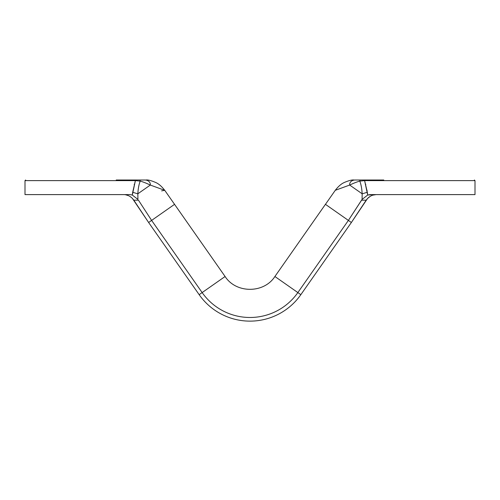 <?xml version="1.0" encoding="UTF-8"?>
<svg xmlns="http://www.w3.org/2000/svg" width="500" height="500" viewBox="0 0 500 500"><rect width="100%" height="100%" fill="white"/><g stroke="black" fill="none" stroke-linecap="round" stroke-linejoin="round"><path stroke-width="0.75" d="M383.781 180.012L360.662 180.012A1.519 1.081 63.4 0 0 359.8 181.112L364.613 180.619L469.044 180.619M447.837 180.619L446.931 180.619M370.256 196.306L367.531 198.512C370.144 195.894 373.113 194.587 376.444 194.6L373.381 194.606L376.444 194.6C373.113 194.587 370.144 195.894 367.531 198.512L366.213 200.15L361.531 200.212L362.094 199.412L362.15 193.787C361.894 188.762 361.112 184.537 359.8 181.112L364.613 180.619L475 180.619L475 194.606L370.044 194.606L373.237 194.606L367.688 195.037L364.613 180.619A0.606 0.494 -90 0 1 365.106 180.006A0.606 0.494 90 0 0 364.613 180.619L367.362 192.488L366.075 192.6A12.163 2.525 -10.1 0 1 362.15 193.787A12.163 2.525 169.9 0 0 366.075 192.6L367.362 192.488L367.688 195.037L362.094 199.412L367.688 195.037L370.044 194.606L444.594 194.606M376.131 194.606L372.9 195.131L376.169 194.606L383.781 194.606M372.762 194.606L371.725 194.606L372.762 194.606M371.406 194.606L370.25 194.606L371.406 194.606M367.2 198.875L367.531 198.512L367.2 198.875M365.688 184.206L365.775 184.55L365.688 184.206M366.975 190.056L367.094 190.725L366.975 190.056M369.031 180.012L355.25 180.012A6.844 5.25 19 0 0 349.681 185.056L335.281 190.312M353.994 180.012C352.075 179.719 348.862 180.531 344.369 182.456C341.344 183.744 338.306 186.375 335.244 190.356L325.45 204.338L348.387 220.406L297.856 292.575L300.844 294.662L351.375 222.494L366.213 200.15L351.375 222.494L348.387 220.406L297.856 292.575L300.844 294.662L351.375 222.494L366.213 200.15L361.531 200.212L348.387 220.406L351.375 222.494L367.531 198.512M146.006 180.012C147.925 179.719 151.137 180.531 155.631 182.456C158.656 183.744 161.694 186.375 164.756 190.356L225.094 276.506L202.144 292.575L151.613 220.406L148.625 222.494L132.469 198.512L133.787 200.15L138.469 200.212L151.613 220.406L202.144 292.575L199.156 294.662L148.625 222.494L199.156 294.662L148.625 222.494L174.562 204.331L151.613 220.406L138.469 200.212L133.787 200.15L148.625 222.494L199.156 294.662A62.069 62.069 0 0 0 300.844 294.662A62.069 62.069 0 0 1 199.156 294.662L202.144 292.575A58.425 58.425 0 0 0 297.856 292.575A58.425 58.425 0 0 1 202.144 292.575L225.094 276.506C236.081 293.594 263.919 293.594 274.906 276.506L297.856 292.575L274.906 276.506L325.438 204.331L348.387 220.406L362.094 199.412L362.15 193.787L349.681 185.056A6.844 5.25 -161 0 1 355.25 180.012M335.431 190.244L349.681 185.056L362.15 193.787C361.894 188.762 361.112 184.537 359.8 181.112C357.231 181.775 353.856 183.088 349.681 185.056C353.856 183.088 357.231 181.775 359.8 181.112A1.519 1.081 -116.6 0 1 360.662 180.012L362.413 180.012M360.619 180.012L361.769 180.012M361.125 185.662L361.275 186.356L361.125 185.662M365.288 180.012L366.112 180.012M368.525 180.012L368.969 180.012M55.406 194.606L129.956 194.606L132.312 195.037L137.906 199.412L137.85 193.787L150.319 185.056L164.719 190.312L161.606 190.875M144.75 180.012L139.338 180.012A1.519 1.081 116.6 0 1 140.2 181.112C142.769 181.775 146.144 183.088 150.319 185.056A6.844 5.25 -19 0 0 144.75 180.012A6.844 5.25 161 0 1 150.319 185.056L164.225 190.131M138.875 185.662L138.725 186.356L138.875 185.662M25.606 180.012L25 180.619L135.387 180.619L132.312 195.037L129.956 194.606L25 194.606L25 180.619L135.387 180.619L140.2 181.112C142.769 181.775 146.144 183.088 150.319 185.056L137.85 193.787C138.106 188.762 138.887 184.537 140.2 181.112A1.519 1.081 -63.4 0 0 139.338 180.012L137.594 180.012M136.137 180.012L137.213 180.012M138.231 180.012L139.381 180.012M130.969 180.012L116.219 180.012M129.956 194.606L123.556 194.6C126.881 194.587 129.856 195.894 132.469 198.512L132.219 198.25L132.469 198.512C129.856 195.894 126.881 194.587 123.556 194.6L128.706 194.606M123.831 194.606L116.219 194.606M134.225 184.55L134.312 184.206L134.225 184.55M52.088 180.619L47.106 180.619M135.387 180.619A0.606 0.494 -90 0 0 134.894 180.006L135.412 180.012L134.906 180.012A0.606 0.494 90 0 1 135.387 180.619L140.2 181.112C138.887 184.537 138.106 188.762 137.85 193.787A12.163 2.525 10.1 0 1 133.925 192.6L132.637 192.488L135.387 180.619M131.031 180.012L131.475 180.012M132.019 180.012L134.713 180.012M125.681 194.788L128.531 195.675L125.694 194.788M132.469 198.512L132.838 198.919L132.469 198.512M137.85 193.787L137.906 199.412L132.312 195.037L132.637 192.488L133.925 192.6A12.163 2.525 -169.9 0 0 137.85 193.787M475 180.619L474.394 180.012M365.106 180.006L363.331 180.012M368.95 180.012L368.275 180.012M131.05 180.012L131.725 180.012M134.894 180.006L136.669 180.012"/></g></svg>
